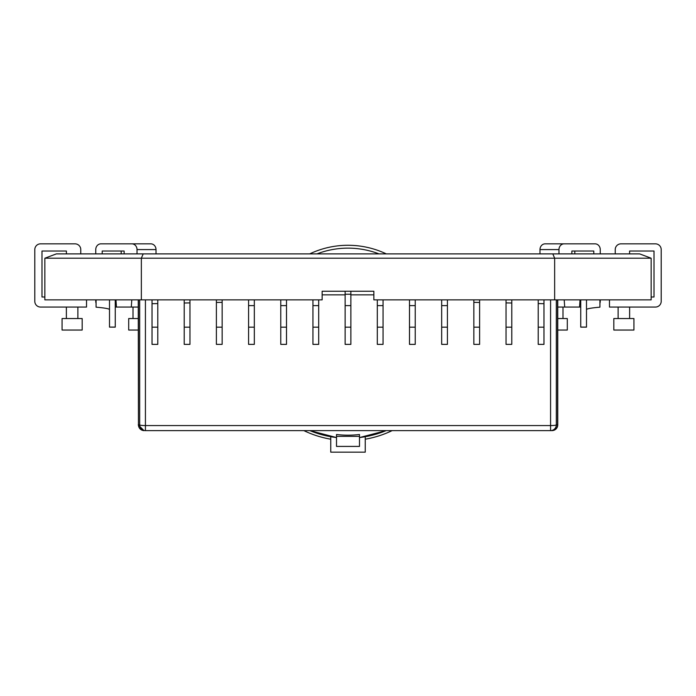 <?xml version="1.0" encoding="UTF-8"?>
<svg xmlns="http://www.w3.org/2000/svg" width="696" height="696" viewBox="0 0 696 696"><rect width="100%" height="100%" fill="white"/><g stroke="black" fill="none" stroke-linecap="round" stroke-linejoin="round"><path stroke-width="1.04" d="M62.066 330.043L82.18 330.043L82.18 318.55L62.066 318.55L62.066 330.043M77.874 318.55L77.874 307.058M66.381 318.55L66.381 307.058M80.771 253.892L80.771 249.586A5.751 5.751 0 0 0 75.029 243.844L40.551 243.844A5.751 5.751 0 0 0 34.8 249.586L34.8 301.307A5.751 5.751 0 0 0 40.551 307.058L86.522 307.058L86.522 299.872M44.857 297.001L41.986 297.001L41.986 251.021L66.407 251.021L66.407 253.892M138.243 318.55L128.699 318.55L128.699 330.043L138.243 330.043M121.191 253.892L121.191 251.021M102.199 253.892L102.199 251.021L124.132 251.021L124.132 253.892M156.017 253.892L156.017 249.586A5.751 5.159 -90 0 0 150.858 243.844L100.911 243.844A5.751 5.159 -90 0 0 95.752 249.586L95.752 253.892M137.025 253.892L137.025 249.586A5.751 5.159 -90 0 0 131.866 243.844M95.752 299.872L95.752 301.307A5.751 5.159 -90 0 0 96.074 303.308M115.258 307.058L116.458 307.058L115.962 299.872M131.796 299.872L131.292 307.058L138.243 307.058M613.82 330.043L613.82 318.55L633.934 318.55L633.934 330.043L613.82 330.043M618.126 318.55L618.126 307.058M629.619 318.55L629.619 307.058M615.229 253.892L615.229 249.586A5.751 5.751 0 0 1 620.971 243.844L655.449 243.844A5.751 5.751 0 0 1 661.2 249.586L661.2 301.307A5.751 5.751 0 0 1 655.449 307.058L609.478 307.058L609.478 299.872M651.143 297.001L654.014 297.001L654.014 251.021L629.593 251.021L629.593 253.892M557.757 330.043L567.301 330.043L567.301 318.55L557.757 318.55M574.809 253.892L574.809 251.021M593.801 253.892L593.801 251.021L571.868 251.021L571.868 253.892M539.983 253.892L539.983 249.586A5.751 5.159 -90 0 1 545.142 243.844L595.089 243.844A5.751 5.159 -90 0 1 600.248 249.586L600.248 253.892M558.975 253.892L558.975 249.586A5.751 5.159 -90 0 1 564.134 243.844M600.248 299.872L600.248 301.307A5.751 5.159 -90 0 1 599.926 303.308M580.742 307.058L579.542 307.058L580.038 299.872M579.542 307.058L557.757 307.058M557.557 299.872L557.557 424.865A5.751 5.742 90 0 1 551.815 430.606L550.571 430.606A5.751 5.751 0 0 0 556.322 424.865L556.322 299.872L556.322 424.865L557.757 424.865A5.751 5.751 0 0 1 552.015 430.606L145.429 430.606A5.751 5.751 0 0 1 139.679 424.865L139.679 299.872L139.679 424.865A5.751 5.751 0 0 0 145.429 430.606L145.429 425.56L550.571 425.56L550.571 299.872M365.243 436.723L365.243 452.156L330.757 452.156L330.757 436.723M564.708 307.058L564.204 299.872M138.443 299.872L138.443 424.865L138.243 299.872M379.015 253.892A86.565 86.565 0 0 0 316.985 253.892M336.507 446.414L336.507 436.357L359.493 436.357L359.493 446.414L336.507 446.414M359.493 436.357L359.493 434.495A96.518 96.518 0 0 1 336.507 434.495L336.507 436.357M359.493 437.401L359.493 437.549A99.554 99.554 0 0 0 386.158 430.606M392.161 430.606A102.007 102.007 0 0 1 365.243 439.202M115.258 299.872L115.258 327.137L109.507 327.12L115.258 327.137M109.507 299.872L109.507 327.137M109.507 309.642C109.437 308.772 104.957 307.945 96.074 307.171L96.074 299.872M580.742 299.872L580.742 327.137L586.493 327.137L586.493 299.872M580.742 327.137L586.493 327.137M599.926 299.872L599.926 307.171C591.043 307.945 586.563 308.772 586.493 309.642M44.857 258.207L56.35 253.892L639.65 253.892L651.143 258.207L44.857 258.207L44.857 299.872L141.349 299.872L141.349 258.207L143.193 253.892M651.143 258.207L651.143 299.872L373.856 299.872L373.856 291.25L322.144 291.25L322.144 299.872L141.349 299.872M157.783 299.872L157.783 344.372L152.032 344.372L152.032 299.872M152.032 327.172L157.783 327.172M189.964 299.872L189.964 344.372L184.214 344.372L184.214 299.872M184.214 327.172L189.964 327.172M222.146 299.872L222.146 344.372L216.395 344.372L216.395 299.872M216.395 327.172L222.146 327.172M543.967 299.872L543.967 327.172L538.217 327.172L538.217 299.872M511.786 299.872L511.786 327.172L506.035 327.172L506.035 299.872M479.605 299.872L479.605 327.172L473.854 327.172L473.854 299.872M345.129 327.172L350.871 327.172L350.871 344.372L345.129 344.355L345.129 294.234L350.871 294.234L350.871 291.25M350.871 294.234L350.871 305.614L345.129 305.614M350.871 327.172L350.871 305.614M383.052 299.872L383.052 344.372L377.31 344.372L377.31 299.872M415.234 299.872L415.234 344.372L409.492 344.372L409.492 299.872M447.424 299.872L447.424 344.372L441.673 344.372L441.673 299.872M286.508 299.872L286.508 344.355L280.766 344.372L280.766 299.872M254.327 299.872L254.327 344.372L248.576 344.372L248.576 299.872M318.69 299.872L318.69 344.372L312.948 344.372L312.948 299.872M345.129 291.25L345.129 294.234M248.576 327.172L254.327 327.172M280.766 327.172L286.508 327.172M312.948 327.172L318.69 327.172M447.424 327.172L441.673 327.172M415.234 327.172L409.492 327.172M383.052 327.172L377.31 327.172M479.605 327.172L479.605 344.372L473.854 344.372L473.854 327.172M511.786 327.172L511.786 344.372L506.035 344.372L506.035 327.172M543.967 327.172L543.967 344.372L538.217 344.372L538.217 327.172M131.292 307.058L116.458 307.058M309.694 253.892A89.436 89.436 0 0 1 386.306 253.892M330.757 439.202A102.007 102.007 0 0 1 303.839 430.606M137.025 249.586L156.017 249.586M558.975 249.586L539.983 249.586M144.185 430.606A5.751 5.742 90 0 1 138.443 424.865L139.679 424.865A5.751 0.696 180 0 0 145.429 425.56L145.429 299.872M373.856 294.86L350.871 294.86M345.129 294.86L322.144 294.86M309.842 430.606A99.554 99.554 0 0 0 336.507 437.549L309.807 430.606M554.651 299.872L554.651 258.207L552.807 253.892M157.783 303.569L152.032 303.7M189.964 302.908L184.214 303.012M222.146 302.368L216.395 302.455M543.967 303.7L538.217 303.569M511.786 303.012L506.035 302.908M479.605 302.455L473.854 302.368M254.327 305.614L248.576 305.614M286.508 305.614L280.766 305.614M318.69 305.614L312.948 305.614M447.424 305.614L441.673 305.614M415.234 305.614L409.492 305.614M383.052 305.614L377.31 305.614M109.507 327.077L115.258 327.077M586.493 327.077L580.742 327.077M556.322 424.865A5.751 0.696 180 0 1 550.571 425.56L550.571 430.606M133.006 318.55L133.006 307.058M562.994 318.55L562.994 307.058M557.757 424.865L557.757 299.872M345.129 344.372L350.871 344.372M152.032 344.372L157.783 344.372M184.214 344.372L189.964 344.372M216.395 344.372L222.146 344.372M248.576 344.372L254.327 344.372M280.766 344.372L286.508 344.372M312.948 344.372L318.69 344.372M543.967 344.372L538.217 344.372M511.786 344.372L506.035 344.372M479.605 344.372L473.854 344.372M447.424 344.372L441.673 344.372M415.234 344.372L409.492 344.372M383.052 344.372L377.31 344.372M138.243 424.865L143.985 430.606M359.493 437.558L386.193 430.606"/></g></svg>
